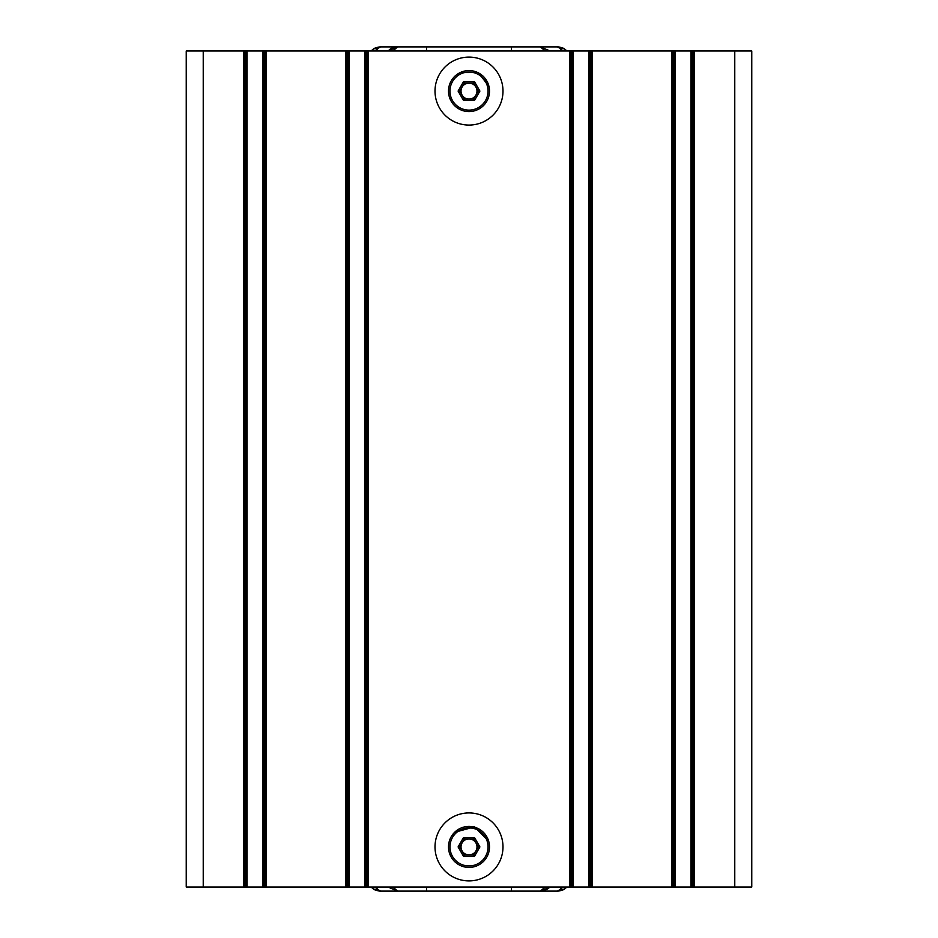 <?xml version="1.0" encoding="UTF-8"?>
<svg xmlns="http://www.w3.org/2000/svg" width="938" height="938" viewBox="0 0 938 938"><rect width="100%" height="100%" fill="white"/><g stroke="black" fill="none" stroke-linecap="round" stroke-linejoin="round"><path stroke-width="1.41" d="M377.24 50.98L377.24 48.717L373.84 48.717L380.64 46.9L377.24 48.717L375.786 50.98M370.932 50.98L373.84 48.717L370.932 50.98M545.224 50.98L540.37 46.9L557.36 46.9L564.16 48.717L567.068 50.98L564.16 48.717C564.957 48.612 558.814 46.595 557.371 46.9L560.76 48.717L564.16 48.717M542.434 47.052A13.589 13.589 0 0 0 540.37 46.9L380.64 46.9C378.049 46.794 372.984 48.776 373.84 48.717M562.214 50.98L560.76 48.717L560.76 50.98M540.37 46.9L550.078 50.98M397.618 46.9L391.334 48.448L387.922 50.98L397.63 46.9L392.776 50.98M390.138 49.151A13.589 13.589 0 0 1 397.63 46.9A13.589 13.589 0 0 0 390.138 49.151M426.52 46.9L426.52 50.98M511.48 50.98L511.48 46.9M693.112 887.02L693.112 50.98L751.76 50.98L751.76 887.02L186.24 887.02L186.24 50.98L247.034 50.98L247.034 887.02M693.112 50.98L675.254 50.98L675.254 887.02M591.151 887.02L591.151 50.98L675.254 50.98M591.151 50.98L573.294 50.98L573.294 887.02M366.84 887.02L366.84 50.98L573.294 50.98M366.84 50.98L348.995 50.98L348.995 887.02M264.891 887.02L264.891 50.98L348.995 50.98M264.891 50.98L247.034 50.98M502.991 846.92A33.991 33.991 0 0 1 469 880.899A33.991 33.991 0 0 1 435.009 846.92A33.991 33.991 0 0 1 469 812.929A33.991 33.991 0 0 1 502.991 846.92M488.768 841.515L474.546 826.882L454.449 832.369L451.729 835.887M426.52 887.02L426.52 891.1L511.48 891.1L511.48 887.02M375.786 887.02L377.24 889.283L380.64 891.1L426.52 891.1M511.48 891.1L540.37 891.1L545.224 887.02M567.068 887.02L564.16 889.283C565.016 889.224 559.951 891.206 557.371 891.1L560.76 889.283L564.16 889.283L557.36 891.1L540.37 891.1L550.078 887.02L546.748 889.505L540.382 891.1M380.64 891.1L373.84 889.283L370.932 887.02L373.84 889.283C373.043 889.388 379.187 891.405 380.629 891.1M377.24 887.02L377.24 889.283L373.84 889.283M560.76 887.02L560.76 889.283L562.214 887.02M392.776 887.02L397.63 891.1L387.922 887.02M395.566 890.948A13.589 13.589 0 0 0 397.63 891.1A13.589 13.589 0 0 1 395.566 890.948M454.449 832.369L451.53 836.215M488.229 839.838L485.778 835.148M485.849 835.266L487.901 838.994M458.752 829.169A20.495 20.495 0 0 1 486.752 836.673A20.495 20.495 0 0 1 479.248 864.672A20.495 20.495 0 0 1 451.248 857.168A20.495 20.495 0 0 1 458.752 829.169A20.495 20.495 0 0 1 486.752 836.673A20.495 20.495 0 0 1 479.248 864.672M450.58 855.902L451.6 857.754M451.553 857.66L451.037 856.793M460.781 848.644L463.395 853.181L459.772 846.92L464.392 838.935L473.608 838.935L478.228 846.92L473.608 854.905L464.392 854.905L459.772 846.92L458.096 846.92L463.548 837.47L464.392 838.935M463.395 853.181L464.392 854.905L463.548 856.371L458.096 846.92M463.548 837.47L474.452 837.47L473.608 838.935L477.219 845.197L478.228 846.92L479.904 846.92L474.452 856.371L473.608 854.905M469 854.905A7.985 7.985 0 0 1 465.002 840.002A7.985 7.985 0 0 0 462.082 850.907A7.985 7.985 0 0 0 472.998 853.838A7.985 7.985 0 0 1 469 854.905M475.918 850.907A7.985 7.985 0 0 1 472.998 853.838A7.985 7.985 0 0 0 469 838.935A7.985 7.985 0 0 0 465.002 840.002A7.985 7.985 0 0 1 469 838.935M435.009 91.08A33.991 33.991 0 0 0 469 125.071A33.991 33.991 0 0 0 502.991 91.08A33.991 33.991 0 0 0 469 57.101A33.991 33.991 0 0 0 435.009 91.08M488.956 86.437L478.216 72.449L460.077 72.543L456.853 74.583M488.229 84.01L485.755 79.284M485.849 79.425L487.936 83.248M458.752 73.328A20.495 20.495 0 0 1 486.752 80.832A20.495 20.495 0 0 1 479.248 108.831A20.495 20.495 0 0 1 451.248 101.327A20.495 20.495 0 0 1 458.752 73.328A20.495 20.495 0 0 1 486.752 80.832A20.495 20.495 0 0 1 479.248 108.831M450.58 100.061L451.6 101.914M451.553 101.82L451.049 100.964M464.392 99.065L459.772 91.08L464.392 83.095L473.608 83.095L478.228 91.08L473.608 99.065L464.392 99.065L463.548 100.53L458.096 91.08L459.772 91.08M458.096 91.08L463.548 81.629L474.452 81.629L473.608 83.095M474.452 81.629L479.904 91.08L478.228 91.08M479.904 91.08L474.452 100.53L473.608 99.065M469 99.065A7.985 7.985 0 0 1 465.002 84.162A7.985 7.985 0 0 0 462.082 95.078A7.985 7.985 0 0 0 472.998 97.998A7.985 7.985 0 0 1 469 99.065M475.918 95.078A7.985 7.985 0 0 1 472.998 97.998A7.985 7.985 0 0 0 469 83.095A7.985 7.985 0 0 0 465.002 84.162A7.985 7.985 0 0 1 475.918 87.093M463.548 81.629L464.392 83.095M460.077 72.543L456.583 74.782M203.229 50.98L203.229 887.02M243.552 50.98L243.552 887.02M244.888 50.98L244.888 887.02M245.697 50.98L245.697 887.02M262.746 887.02L262.746 50.98M264.082 887.02L264.082 50.98M266.228 887.02L266.228 50.98M345.512 50.98L345.512 887.02M346.849 50.98L346.849 887.02M347.658 50.98L347.658 887.02M364.706 887.02L364.706 50.98M366.043 887.02L366.043 50.98M368.188 887.02L368.188 50.98M569.812 50.98L569.812 887.02M571.16 50.98L571.16 887.02M571.957 50.98L571.957 887.02M589.005 887.02L589.005 50.98M590.342 887.02L590.342 50.98M592.488 887.02L592.488 50.98M671.772 50.98L671.772 887.02M673.109 50.98L673.109 887.02M673.918 50.98L673.918 887.02M690.966 887.02L690.966 50.98M692.303 887.02L692.303 50.98M694.448 887.02L694.448 50.98M734.771 887.02L734.771 50.98M459.479 830.435A19.03 19.03 0 0 1 485.485 837.4A19.03 19.03 0 0 1 478.521 863.406A19.03 19.03 0 0 1 452.515 856.429A19.03 19.03 0 0 1 459.479 830.435M474.452 837.47L479.904 846.92M474.452 856.371L463.548 856.371M459.479 74.594A19.03 19.03 0 0 1 485.485 81.571A19.03 19.03 0 0 1 478.521 107.565A19.03 19.03 0 0 1 452.515 100.601A19.03 19.03 0 0 1 459.479 74.594M474.452 100.53L463.548 100.53M449.771 853.99L450.838 854.389M449.771 98.162L450.838 98.549"/></g></svg>
